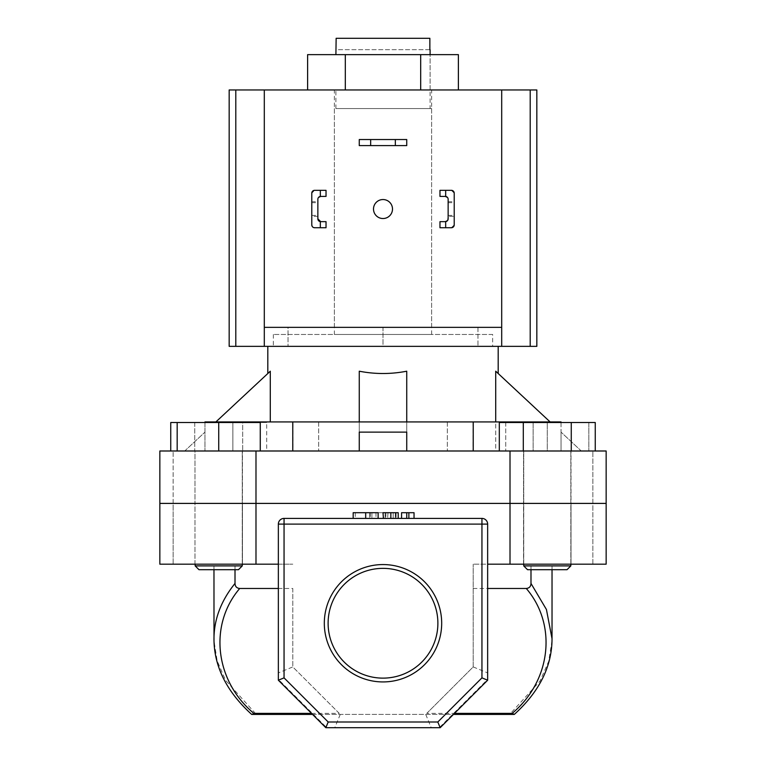 <?xml version="1.0" encoding="UTF-8"?>
<svg xmlns="http://www.w3.org/2000/svg" width="766" height="766" viewBox="0 0 766 766"><rect width="100%" height="100%" fill="white"/><g stroke="black" fill="none" stroke-linecap="round" stroke-linejoin="round"><path stroke-width="0.57" stroke-dasharray="3.83 2.87" d="M430.099 108.571L335.901 108.571L430.099 108.571L430.099 54.635L335.901 54.635L430.099 54.635L430.099 89.957L335.901 89.957L430.099 89.957M335.901 108.571L335.901 89.957M458.384 54.635L307.616 54.635M420.687 89.957L345.313 89.957L458.384 89.957L420.687 89.957L420.687 54.635M307.616 89.957L345.313 89.957L307.616 89.957M345.313 54.635L345.313 89.957M406.736 145.607L406.736 139.527L359.264 139.527L359.264 145.607L406.736 145.607M373.502 209.032A9.498 9.498 0 0 0 383 218.53A9.498 9.498 0 0 0 392.498 209.032A9.498 9.498 0 0 0 383 199.543A9.498 9.498 0 0 0 373.502 209.032M492.653 334.474L273.347 334.474L492.653 334.474L492.653 346.347L273.347 346.347L492.653 346.347M273.347 334.474L273.347 346.347M229.168 346.347L536.832 346.347M229.168 89.957L536.832 89.957M334.378 334.474L431.622 334.474L334.378 334.474L334.378 89.957L431.622 89.957L334.378 89.957M431.622 334.474L431.622 89.957M501.701 346.347L501.701 89.957M264.299 346.347L264.299 89.957M264.299 327.35L501.701 327.35M218.722 569.693L238.475 569.693L218.722 569.693M242.267 565.892L195.167 565.892L198.969 569.693L238.475 569.693L242.267 565.892L195.167 565.892L242.267 565.892L242.267 450.992L177.176 450.992L260.268 450.992L195.167 450.992L242.267 450.992L242.267 564.178M260.268 450.992L260.268 422.506L177.176 422.506L177.176 450.992M218.722 422.506L218.722 450.992M195.167 565.892L195.167 564.178M266.692 450.992L170.751 450.992L266.692 450.992L266.692 422.506L242.707 422.506L242.707 450.992L242.707 422.506L194.736 422.506L194.736 450.992L194.736 422.506L170.751 422.506M177.176 422.506L266.692 422.506M547.278 569.693L527.525 569.693L547.278 569.693M547.278 565.892L570.833 565.892L547.278 565.892M547.278 450.992L505.732 450.992L570.833 450.992L547.278 450.992L547.278 422.506L588.824 422.506L588.824 450.992L588.824 422.506L547.278 422.506L547.278 450.992M505.732 422.506L505.732 450.992L505.732 422.506L547.278 422.506L505.732 422.506M570.833 565.892L523.733 565.892L527.525 569.693L567.032 569.693M523.733 564.178L523.733 450.992L570.833 450.992L523.733 450.992L523.733 565.892M570.833 564.178L570.833 450.992L570.833 564.178M499.308 450.992L595.249 450.992L499.308 450.992M595.249 422.506L571.264 422.506L571.264 450.992M571.264 422.506L523.293 422.506L523.293 450.992M523.293 422.506L499.308 422.506M317.861 209.032L317.861 215.399L317.861 209.032M311.781 209.032L311.781 215.399L311.781 209.032M326.029 196.402L326.029 190.332L326.029 196.402L326.029 190.332L314.635 190.332L326.029 190.332L314.635 190.332L311.781 193.176A2.853 2.853 0 0 1 314.635 190.332A2.853 2.853 0 0 0 311.781 193.176L311.781 201.726L317.861 201.726L317.861 199.256A2.853 2.853 0 0 1 320.705 196.402L326.029 196.402M311.781 193.176L311.781 224.898A2.853 2.853 0 0 0 314.635 227.741L326.029 227.741L314.635 227.741A2.853 2.853 0 0 1 311.781 224.898L314.635 227.741L326.029 227.741L326.029 221.661L320.705 221.661A2.853 2.853 0 0 1 317.861 218.817L317.861 201.726M317.861 216.347L311.781 216.347L311.781 224.898M326.029 221.661L326.029 227.741L326.029 221.661L320.705 221.661L326.029 221.661M320.705 196.402A2.853 2.853 0 0 0 317.861 199.256L318.493 197.456M317.861 218.817A2.853 2.853 0 0 0 320.705 221.661M454.219 209.032L454.219 215.399L454.219 209.032M448.139 209.032L448.139 215.399L448.139 209.032M445.668 190.332L439.971 190.332L451.365 190.332L439.971 190.332L439.971 196.402L445.295 196.402L439.971 196.402L439.971 190.332L439.971 196.402L445.295 196.402A2.853 2.853 0 0 1 448.139 199.256L448.139 201.726L447.507 197.456M447.507 220.618L448.139 216.347L448.139 218.817A2.853 2.853 0 0 1 445.295 221.661L439.971 221.661L439.971 227.741L451.365 227.741L445.668 227.741M448.139 201.726L454.219 201.726L454.219 193.176A2.853 2.853 0 0 0 451.365 190.332A2.853 2.853 0 0 1 454.219 193.176L454.219 224.898A2.853 2.853 0 0 1 451.365 227.741A2.853 2.853 0 0 0 454.219 224.898L454.219 216.347L448.139 216.347M439.971 227.741L439.971 221.661L445.295 221.661L439.971 221.661L439.971 227.741M445.295 221.661A2.853 2.853 0 0 0 448.139 218.817L448.139 199.256A2.853 2.853 0 0 0 445.295 196.402M451.365 227.741L454.219 224.898M454.219 193.176L451.365 190.332M159.845 564.178L173.145 564.178L173.145 503.406L159.845 503.406L173.145 503.406L173.145 450.992L159.845 450.992L173.145 450.992L173.145 503.406L255.988 503.406L159.845 503.406L159.845 450.992L255.988 450.992L255.988 564.178L159.845 564.178L159.845 503.406L173.145 503.406L173.145 564.178L159.845 564.178M324.315 623.246A58.685 58.685 0 0 0 383 681.932A58.685 58.685 0 0 0 441.685 623.246A58.685 58.685 0 0 0 383 564.561A58.685 58.685 0 0 0 324.315 623.246M437.884 623.246A54.884 54.884 0 0 1 383 678.13A54.884 54.884 0 0 1 328.116 623.246A54.884 54.884 0 0 0 383 678.13A54.884 54.884 0 0 0 437.884 623.246C438.449 593.698 412.568 567.778 382.99 568.362C353.461 567.788 327.522 593.698 328.116 623.246C327.522 652.804 353.48 678.714 382.971 678.13C412.596 678.705 438.458 652.776 437.884 623.246A54.884 54.884 0 0 0 383 568.362A54.884 54.884 0 0 0 328.116 623.246A54.884 54.884 0 0 1 383 568.362A54.884 54.884 0 0 1 437.884 623.246M194.985 564.178L194.985 503.406L242.458 503.406L194.985 503.406L242.458 503.406L194.985 503.406L194.985 450.992L242.458 450.992L194.985 450.992L242.458 450.992L194.985 450.992L194.985 503.406L242.458 503.406L242.458 450.992L242.458 503.406L194.985 503.406L242.458 503.406L194.985 503.406L194.985 564.178L242.458 564.178L242.458 503.406L242.458 564.178L194.985 564.178M523.542 564.178L523.542 503.406L571.015 503.406L523.542 503.406L571.015 503.406L523.542 503.406L523.542 450.992L571.015 450.992L523.542 450.992L571.015 450.992L523.542 450.992L523.542 503.406L571.015 503.406L571.015 450.992L571.015 503.406L523.542 503.406L571.015 503.406L523.542 503.406L523.542 564.178L571.015 564.178L571.015 503.406L571.015 564.178L523.542 564.178M551.999 640.855L548.657 661.412L540.001 681.07L509.687 714.41L256.313 714.41L225.501 680.198L217.132 660.713L214.001 640.836M213.973 569.693L213.973 564.178L278.355 564.178L278.355 680.218L325.837 727.7L278.355 680.218L312.538 714.41L453.462 714.41L487.645 680.218L487.645 564.178L473.206 564.178L552.027 564.178L487.645 564.178L487.645 524.107L487.645 564.178L606.155 564.178L592.855 564.178L606.155 564.178L606.155 503.406L255.988 503.406L606.155 503.406L592.855 503.406L606.155 503.406L606.155 450.992L255.988 450.992M235.009 569.693L235.009 564.178L292.794 564.178L255.988 564.178M235.009 564.178L213.973 564.178M437.807 722.003L328.193 722.003L284.052 677.862L284.052 524.107L481.948 524.107L481.948 518.41A5.697 5.697 0 0 1 487.645 524.107A5.697 5.697 0 0 0 481.948 518.41L284.052 518.41A5.697 5.697 0 0 0 278.355 524.107L278.355 564.178L278.355 524.107A5.697 5.697 0 0 1 284.052 518.41L481.948 518.41L284.052 518.41A5.697 5.697 0 0 0 278.355 524.107L278.355 680.218L278.355 679.356L326.709 727.7L440.163 727.7L439.291 727.7L487.645 679.356L487.645 680.218L487.645 524.107A5.697 5.697 0 0 0 481.948 518.41A5.697 5.697 0 0 1 487.645 524.107L481.948 524.107L481.948 677.862L437.807 722.003L440.163 727.7L453.462 714.41M592.855 564.178L592.855 450.992L606.155 450.992L592.855 450.992L592.855 564.178M510.012 564.178L510.012 450.992M406.736 518.41L414.042 518.41L406.736 518.41L406.736 512.713M383.421 518.41L398.215 518.41L383 518.41L383 512.713L385.221 512.713L385.221 518.41L385.135 512.713L390.727 512.713L390.727 518.41M365.688 518.41L353.174 518.41L365.688 518.41M426.758 713.376L473.206 666.927L473.206 564.178L473.206 666.927L426.758 713.376L454.487 713.376M473.206 588.47L487.645 588.47M278.355 588.47L292.794 588.47L292.794 666.927L292.794 588.47M311.513 713.376L339.242 713.376L292.794 666.927L278.355 672.902L278.355 679.356M530.991 569.693L530.991 564.178M312.538 714.41L325.837 727.7L440.163 727.7L487.645 680.218L440.163 727.7M326.709 727.7L439.291 727.7M487.645 679.356L487.645 564.178M393.197 518.41L395.323 518.41L393.197 518.41L393.197 512.713L395.323 512.713L395.323 518.41L395.323 512.713L393.197 512.713L393.197 518.41M387.577 512.713L369.758 512.713L385.892 512.713L385.892 518.41L369.758 518.41L385.892 518.41L385.892 512.713L388.017 512.713L387.577 518.41M278.355 564.178L278.355 672.902M509.687 714.41L513.929 714.41M339.242 713.376L292.794 666.927M473.206 666.927L487.645 672.902M425.733 714.41L431.239 727.7M340.267 714.41L334.761 727.7M487.645 680.218L481.948 677.862M328.193 722.003L325.837 727.7M284.052 677.862L278.355 680.218M370.246 512.713L370.246 518.41M369.758 512.713L369.758 518.41L369.758 512.713M371.893 512.713L371.893 518.41L371.893 512.713M353.174 512.713L378.126 512.713M365.602 512.713L376.001 512.713L365.602 512.713L365.602 518.41L355.3 518.41L376.001 518.41L365.602 518.41L365.602 512.713M365.497 512.713L365.497 518.41M376.001 512.713L376.001 518.41M355.3 512.713L355.3 518.41M390.727 512.713L398.215 512.713L398.215 518.41M396.089 512.713L396.089 518.41L396.089 512.713M395.84 512.713L395.84 518.41M385.135 512.713L385.135 518.41L385.135 512.713M408.872 512.713L408.872 518.41M401.566 518.41L401.566 512.713L414.042 512.713L414.042 518.41M292.765 450.992L359.264 450.992L232.874 450.992L359.264 450.992L292.765 450.992L292.765 421.932L292.976 450.992L204.953 450.992L292.976 450.992L292.976 421.932L561.047 421.932L561.047 450.992L359.264 450.992L406.736 450.992L406.736 371.204L406.736 450.992L533.126 450.992L495.707 450.992L495.707 421.932M292.765 421.932L204.953 421.932L204.953 450.992L204.953 422.506M383 108.571L431.622 108.571L383 108.571M383 327.35L431.622 327.35L334.378 327.35L383 327.35L383 346.347L288.045 346.347L477.955 346.347L383 346.347L383 327.35L288.045 327.35L288.045 346.347L288.045 327.35L383 327.35M267.813 346.347L498.187 346.347L267.813 346.347M550.112 421.932L495.707 371.204L498.187 373.511L495.707 371.204L495.707 450.992L533.126 450.992L533.126 421.932L533.126 450.992L533.126 421.932L550.112 421.932L533.126 421.932L533.126 450.992L406.736 450.992L406.736 371.204C390.909 374.277 375.091 374.277 359.264 371.204L359.264 421.932L533.126 421.932L215.888 421.932L270.293 371.204L267.813 373.511L270.293 371.204L270.293 421.932M359.264 371.204L359.264 450.992L359.264 371.204M406.736 421.932L406.736 450.992L406.736 432.129L359.264 432.129L359.264 450.992L359.264 421.932L215.888 421.932M447.315 421.932L447.315 450.992L447.315 421.932M232.874 450.992L270.293 450.992L232.874 450.992L232.874 421.932L232.874 450.992M336.14 38.3L429.86 38.3L336.14 38.3L336.14 49.694L429.86 49.694L429.86 38.3L336.14 38.3M477.955 327.35L477.955 346.347L477.955 327.35M429.86 49.694L336.14 49.694M318.685 421.932L318.685 450.992L318.685 421.932M561.047 422.506L561.047 450.992L561.047 432.129L561.047 450.992L406.736 450.992L406.736 432.129L406.736 450.992M473.235 421.932L473.235 450.992M359.264 450.992L359.264 421.932M581.27 450.992L561.047 450.992L581.27 450.992L561.047 432.129L581.27 450.992M184.73 450.992L204.953 450.992L184.73 450.992L204.953 432.129L184.73 450.992M284.052 518.41L284.052 524.107L278.355 524.107M311.781 215.399L317.861 215.399M311.781 202.674L317.861 202.674M448.139 215.399L454.219 215.399M448.139 202.674L454.219 202.674M552.027 569.693L552.027 564.178M385.126 518.41L385.126 512.713M431.622 108.571L431.622 327.35M334.378 108.571L334.378 327.35M473.024 421.932L473.024 450.992L473.024 421.932"/><path stroke-width="1.15" d="M307.616 89.957L307.616 54.635L458.384 54.635L458.384 89.957M345.313 54.635L345.313 89.957M420.687 54.635L420.687 89.957M395.342 139.527L406.736 139.527L406.736 145.607L395.342 145.607L395.342 139.527L370.658 139.527L370.658 145.607L395.342 145.607M370.658 145.607L359.264 145.607L359.264 139.527L370.658 139.527M373.502 209.032A9.498 9.498 0 0 0 383 218.53A9.498 9.498 0 0 0 392.498 209.032A9.498 9.498 0 0 0 383 199.543A9.498 9.498 0 0 0 373.502 209.032M530.206 346.347L530.206 89.957L536.832 89.957L536.832 346.347L501.701 346.347L501.701 89.957L229.168 89.957L229.168 346.347L501.701 346.347M530.206 89.957L501.701 89.957M264.299 89.957L264.299 327.35L501.701 327.35M264.299 327.35L264.299 346.347M242.267 565.892L238.475 569.693L198.969 569.693L195.167 565.892L242.267 565.892L242.267 564.178M170.751 450.992L170.751 422.506L177.176 422.506L177.176 450.992M177.176 422.506L218.722 422.506L218.722 450.992M218.722 422.506L260.268 422.506L260.268 450.992M523.733 565.892L570.833 565.892L567.032 569.693L527.525 569.693L523.733 565.892L523.733 564.178M570.833 565.892L570.833 564.178L570.833 565.892L567.032 569.693M499.308 450.992L499.308 422.506L523.293 422.506L523.293 450.992M523.293 422.506L571.264 422.506L571.264 450.992M571.264 422.506L595.249 422.506L595.249 450.992M320.332 190.332L326.029 190.332L326.029 196.402L320.332 196.431L320.332 190.332L314.635 190.332A2.853 2.853 0 0 0 311.781 193.176L311.781 224.898A2.853 2.853 0 0 0 314.635 227.741L320.332 227.741L320.332 221.642L326.029 221.661L326.029 227.741L320.332 227.741M320.332 221.642A2.853 2.853 0 0 1 317.861 218.817L317.861 199.256A2.853 2.853 0 0 1 320.332 196.431M311.781 201.726L311.781 193.176M311.781 224.898L311.781 216.347M317.861 218.817L320.705 221.661M320.705 196.402L318.493 197.456M439.971 190.332L439.971 196.402L445.668 196.431L445.668 190.332L439.971 190.332M451.365 190.332L445.668 190.332L451.365 190.332A2.853 2.853 0 0 1 454.219 193.176L454.219 224.898A2.853 2.853 0 0 1 451.365 227.741L445.668 227.741L451.365 227.741M445.668 221.642L439.971 221.661L439.971 227.741L445.668 227.741L445.668 221.642A2.853 2.853 0 0 0 448.139 218.817L448.139 199.256A2.853 2.853 0 0 0 445.668 196.431M454.219 201.726L454.219 193.176M454.219 224.898L454.219 216.347M445.295 221.661L447.507 220.618M447.507 197.456L445.295 196.402M278.355 564.178L159.845 564.178L159.845 503.406L606.155 503.406L510.012 503.406L510.012 450.992L606.155 450.992L606.155 564.178L510.012 564.178L510.012 503.406L159.845 503.406L159.845 450.992L510.012 450.992M441.685 623.246A58.685 58.685 0 0 1 383 681.932A58.685 58.685 0 0 1 324.315 623.246A58.685 58.685 0 0 1 383 564.561A58.685 58.685 0 0 1 441.685 623.246M328.116 623.246A54.884 54.884 0 0 0 383 678.13A54.884 54.884 0 0 0 437.884 623.246A54.884 54.884 0 0 0 383 568.362A54.884 54.884 0 0 0 328.116 623.246M214.001 640.836L213.973 569.693M487.645 564.178L510.012 564.178M255.988 564.178L255.988 450.992M328.193 722.003L437.807 722.003L481.948 677.862L481.948 524.107L284.052 524.107L284.052 518.41A5.697 5.697 0 0 0 278.355 524.107A5.697 5.697 0 0 1 284.052 518.41L481.948 518.41A5.697 5.697 0 0 1 487.645 524.107L487.645 680.218L440.163 727.7L325.837 727.7L278.355 680.218L278.355 524.107L284.052 524.107L284.052 677.862L328.193 722.003L325.837 727.7M530.991 583.443L546.436 609.516L552.027 638.729C551.97 666.42 539.398 691.641 514.312 714.4L512.148 713.376C551.08 680.878 557.418 624.855 526.28 588.47C529.287 588.183 530.857 586.507 530.991 583.443L530.991 569.693M487.645 588.47L526.28 588.47M213.973 638.691C214.107 619.081 221.115 600.659 235.009 583.443C235.133 586.497 236.704 588.173 239.72 588.47L278.355 588.47M239.72 588.47C208.582 624.855 214.92 680.878 253.852 713.376L311.513 713.376M552.027 638.729L551.999 640.855M235.009 583.443L235.009 569.693M312.538 714.41L251.679 714.41C226.602 691.641 214.03 666.42 213.973 638.729M253.852 713.376L252.071 714.41L256.313 714.41M513.929 714.41L453.462 714.41M278.355 680.218L284.052 677.862M437.807 722.003L440.163 727.7M481.948 677.862L487.645 680.218M378.126 518.41L378.126 512.713L353.174 512.713L353.174 518.41M365.688 512.713L365.688 518.41M398.215 512.713L398.215 518.41L398.215 512.713L383 512.713L383.421 518.41M390.842 512.713L390.842 518.41M414.042 518.41L414.042 512.713L401.566 512.713L401.566 518.41M406.736 512.713L406.736 518.41M408.872 512.713L408.872 518.41M561.047 422.506L561.047 421.932L292.765 421.932L292.765 450.992M430.099 54.635L430.099 49.694M335.901 54.635L336.14 38.3L429.86 38.3L429.86 49.694M267.813 346.347L267.813 373.511M215.888 421.932L270.293 371.204L270.293 421.932M359.264 421.932L359.264 371.204C375.091 374.277 390.909 374.277 406.736 371.204L406.736 421.932M550.112 421.932L495.707 371.204L495.707 421.932M498.187 346.347L498.187 373.511M292.765 421.932L204.953 421.932L204.953 422.506M359.264 450.992L359.264 432.129L406.736 432.129L406.736 450.992M473.235 421.932L473.235 450.992M235.794 346.347L235.794 89.957M454.487 713.376L512.148 713.376M481.948 518.41L481.948 524.107L487.645 524.107M195.167 565.892L195.167 564.178M552.027 638.691L552.027 569.693"/></g></svg>
